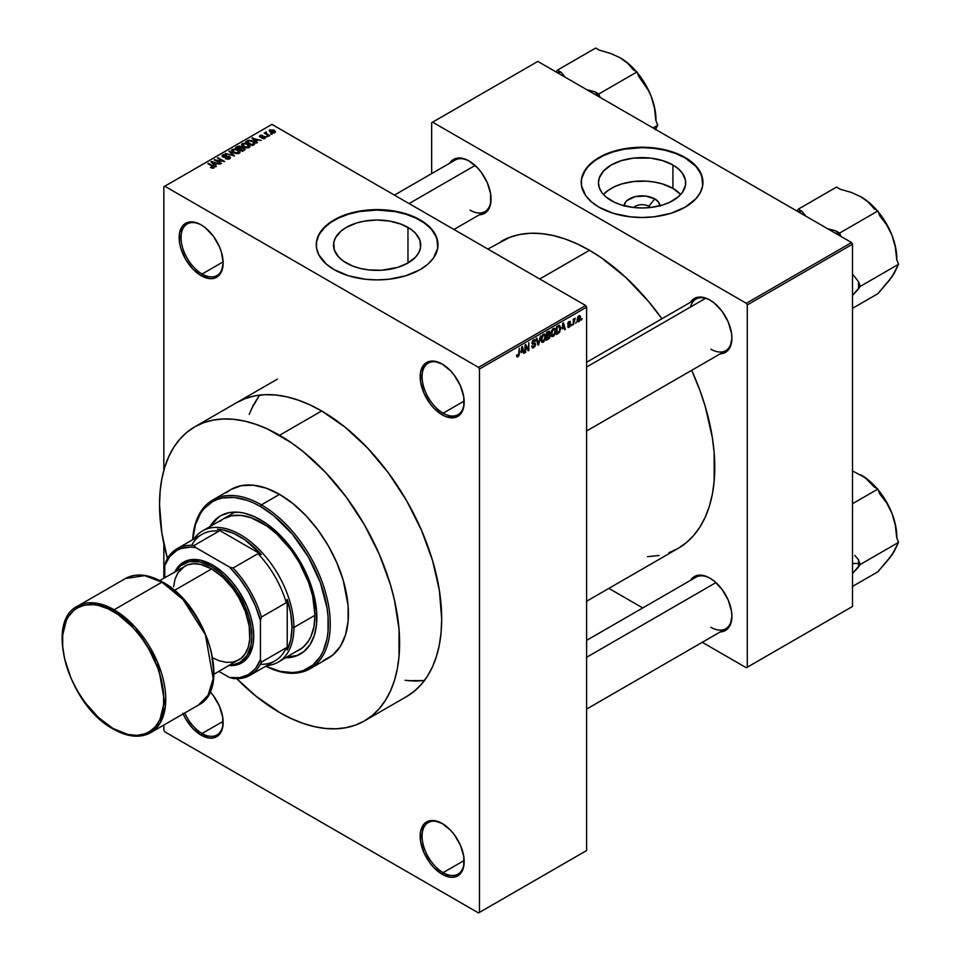 <?xml version="1.0" encoding="UTF-8"?>
<svg xmlns="http://www.w3.org/2000/svg" width="961" height="961" viewBox="0 0 961 961"><rect width="100%" height="100%" fill="white"/><g stroke="black" fill="none" stroke-linecap="round" stroke-linejoin="round"><path stroke-width="1.44" d="M442.661 364.327A29.755 17.178 -120 0 0 422.083 377.012A29.755 17.178 -120 0 0 443.129 413.182L442.168 414.84A31.112 17.959 60 0 1 420.173 376.736A31.112 17.959 60 0 1 442.168 364.039L433.759 361.108L429.951 361.264L423.885 364.76L420.594 372.027L420.594 381.937L423.885 392.989L429.951 403.5L433.759 408.053L442.168 414.84L446.469 416.834L454.397 417.615L460.463 414.107L462.493 410.9L463.755 406.851L463.755 396.941L460.463 385.89L454.397 375.379L450.589 370.826L442.168 364.039A31.112 17.959 60 0 1 442.18 364.039A31.112 17.959 60 0 1 464.175 402.142A31.112 17.959 60 0 1 442.168 414.84L443.129 413.182A29.755 17.178 60 0 1 423.693 386.959A29.755 17.178 60 0 1 428.246 363.114A29.755 17.178 60 0 1 442.661 364.327M442.661 823.769A29.755 17.178 -120 0 0 422.083 836.466A29.755 17.178 -120 0 0 443.129 872.636L442.168 874.294A31.112 17.959 60 0 1 420.173 836.19A31.112 17.959 60 0 1 442.168 823.493L433.759 820.562L426.624 821.943L423.885 824.214L420.594 831.481L420.594 841.392L423.885 852.443L429.951 862.954L433.759 867.495L442.168 874.294L450.589 877.225L454.397 877.069L460.463 873.561L462.493 870.342L463.755 866.305L463.755 856.395L460.463 845.344L454.397 834.833L450.589 830.28L442.168 823.493A31.112 17.959 60 0 1 442.18 823.493A31.112 17.959 60 0 1 464.175 861.597A31.112 17.959 60 0 1 442.168 874.294L443.129 872.636A29.755 17.178 60 0 1 423.693 846.413A29.755 17.178 60 0 1 428.246 822.568A29.755 17.178 60 0 1 442.661 823.769M182.854 713.29L185.581 718.72L192.717 728.342L201.137 735.141L202.098 733.483A29.755 17.178 -120 0 0 223.132 721.867A29.755 17.178 60 0 1 216.982 734.949A29.755 17.178 60 0 1 202.098 733.483L223.12 721.339L202.098 733.483A29.755 17.178 60 0 1 184.764 712.966A29.755 17.178 -120 0 0 202.098 733.483L201.137 735.141A31.112 17.959 60 0 1 183.131 713.915M201.63 225.162A29.755 17.178 -120 0 0 181.052 237.847A29.755 17.178 -120 0 0 202.098 274.029L201.137 275.687A31.112 17.959 60 0 1 179.142 237.583A31.112 17.959 60 0 1 201.137 224.874L196.849 222.892L188.921 222.099L182.854 225.607L179.563 232.862L179.563 242.773L180.812 248.262L185.581 259.266L192.717 268.888L201.137 275.687L209.558 278.606L213.366 278.462L219.432 274.954L221.462 271.735L223.144 262.978L221.462 252.299L219.432 246.725L213.366 236.214L205.438 227.841L201.137 224.874A31.112 17.959 60 0 1 223.144 262.978A31.112 17.959 60 0 1 201.137 275.687L202.098 274.029A29.755 17.178 60 0 1 182.662 247.806A29.755 17.178 60 0 1 187.215 223.961A29.755 17.178 60 0 1 201.63 225.162M648.771 206.279A9.466 5.466 0 0 0 633.779 207.516A9.466 5.466 180 0 1 648.771 206.279L648.771 207.684L648.771 206.279A9.466 5.466 180 0 1 650.381 207.516A9.466 5.466 0 0 0 648.771 206.279L654.777 198.879L648.771 206.279M624.133 205.75A17.959 10.367 180 0 1 635.581 196.549A17.959 10.367 180 0 1 654.777 198.879L658.669 202.242L660.039 206.219M672.916 188.404A43.605 25.178 0 0 0 603.472 194.506L608.373 190.242L614.415 186.746L621.515 184.007L633.575 181.521L646.357 181.161L654.741 182.122L662.634 184.007L672.916 188.404L672.916 164.992L672.916 188.404A43.605 25.178 0 0 1 680.688 194.506L672.916 188.404M611.244 200.597A43.605 25.178 180 0 1 598.463 182.794A43.605 25.178 180 0 1 625.395 159.538A43.605 25.178 180 0 1 672.916 164.992L678.334 168.812L682.37 173.16L685.481 180.332L685.481 185.269L682.37 192.44L678.334 196.789L669.745 202.266L662.634 205.005L650.585 207.492L642.08 207.972L633.575 207.492L621.515 205.005L614.415 202.266L605.814 196.789L601.79 192.44L599.304 187.707L598.463 182.794L599.304 177.893L603.616 170.926L611.244 164.992L621.515 160.595L633.575 158.109L650.585 158.109L662.634 160.595L672.916 164.992A43.605 25.178 180 0 1 685.686 182.794A43.605 25.178 180 0 1 658.765 206.062A43.605 25.178 180 0 1 611.244 200.597M702.947 182.578A60.867 35.149 0 0 0 685.121 157.952L685.121 157.508A60.867 35.149 180 0 1 702.947 182.362A60.867 35.149 180 0 1 665.372 214.82A60.867 35.149 180 0 1 599.039 207.204L613.382 213.354L630.2 216.826L642.08 217.498L653.948 216.826L670.778 213.354L685.121 207.204L695.764 198.927L700.329 192.56L702.659 185.797L701.782 175.503L695.764 165.797L689.133 160.067L675.895 153.135L665.372 149.892L653.948 147.886L636.11 147.381L624.41 148.727L613.382 151.37L603.46 155.189L591.471 162.829L585.838 168.908L581.501 178.914L581.501 185.797L585.838 195.804L591.471 201.882L599.039 207.204A60.867 35.149 180 0 1 581.213 182.362A60.867 35.149 180 0 1 618.788 149.892A60.867 35.149 180 0 1 685.121 157.508L685.121 157.952A60.867 35.149 0 0 0 618.956 150.288A60.867 35.149 0 0 0 581.213 182.578M346.296 263.002A43.605 25.178 180 0 1 333.527 245.199A43.605 25.178 180 0 1 360.447 221.943A43.605 25.178 180 0 1 407.969 227.397L407.969 263.002L397.686 267.398L381.409 270.257L368.628 269.897L360.447 268.455L352.903 266.137L343.425 261.176L338.668 257.067L334.356 250.112L333.731 242.737L335.401 237.896L340.867 231.205L346.296 227.397L356.579 222.988L364.471 221.102L377.132 220.021L389.794 221.102L401.362 224.261L410.84 229.223L415.596 233.331L419.909 240.286L420.534 247.662L418.864 252.503L415.596 257.067L407.969 263.002L407.969 227.397A43.605 25.178 180 0 1 420.738 245.199A43.605 25.178 180 0 1 393.818 268.455A43.605 25.178 180 0 1 346.296 263.002M438 244.983A60.867 35.149 0 0 0 420.173 220.345L420.173 219.913A60.867 35.149 180 0 1 438 244.755A60.867 35.149 180 0 1 400.425 277.224A60.867 35.149 180 0 1 334.092 269.609L348.435 275.747L365.252 279.231L377.132 279.903L389.013 279.231L405.83 275.747L420.173 269.609L427.741 264.287L433.375 258.209L437.711 248.202L436.835 237.896L430.816 228.189L424.185 222.459L415.753 217.594L400.425 212.285L389.013 210.291L371.162 209.786L359.462 211.132L348.435 213.762L338.512 217.594L326.524 225.234L318.884 234.556L316.553 241.307L316.553 248.202L318.884 254.953L326.524 264.287L334.092 269.609A60.867 35.149 180 0 1 316.265 244.755A60.867 35.149 180 0 1 353.84 212.285A60.867 35.149 180 0 1 420.173 219.913L420.173 220.345A60.867 35.149 0 0 0 354.02 212.693A60.867 35.149 0 0 0 316.265 244.983M586.606 362.261L695.968 299.111A29.755 17.178 60 0 1 710.371 300.325A29.755 17.178 -120 0 0 690.478 307.039M690.478 302.283A31.112 17.959 60 0 1 709.891 300.036L705.602 298.042L697.674 297.261L694.335 298.499L690.478 302.283M449.64 163.238A31.112 17.959 60 0 1 469.052 160.992L464.764 158.997L456.823 158.217L453.496 159.442L449.64 163.238M690.478 580.384A31.112 17.959 60 0 1 709.891 578.138L705.602 576.144L697.674 575.363L694.335 576.6L690.478 580.384M223.12 261.885L202.098 274.029L223.12 261.885M464.151 860.503L443.129 872.636L464.151 860.503L464.175 861.597M464.151 401.049L443.129 413.182L464.151 401.049M500.873 241.499A177.196 102.31 -120 0 1 589.477 250.28L601.754 258.065L625.839 277.513L648.543 301.466L661.937 318.764A177.196 102.31 -120 0 0 589.477 250.28L539.734 278.99L589.477 250.28L577.189 243.89L565.032 238.953L553.104 235.517L541.524 233.607L530.412 233.259L519.865 234.472L509.979 237.235L487.84 249.031M668.964 552.695L678.07 548.419A177.196 102.31 -120 0 0 691.692 370.309L699.98 390.562L705.23 406.431L712.365 437.687L714.167 452.775L714.167 481.137L712.365 494.146L709.374 506.195L705.23 517.162L699.98 526.964L693.65 535.493L686.334 542.677L678.07 548.419L586.606 601.238M586.606 640.362L695.968 577.213A29.755 17.178 60 0 1 710.371 578.426M394.43 195.107L455.13 160.067A29.755 17.178 60 0 1 469.533 161.268M236.778 402.575A169.761 98.01 60 0 1 321.659 410.972A169.761 98.01 60 0 1 432.558 560.575A169.761 98.01 60 0 1 406.539 696.605L414.443 691.091L421.471 684.22L427.525 676.051L432.558 666.658L436.522 656.147L439.393 644.603L441.123 632.146L441.7 618.884L439.393 590.51L432.558 560.575L421.471 530.208L406.539 500.585L388.352 472.836L367.595 448.054L345.071 427.164L321.659 410.972L309.886 404.845L298.234 400.124L286.81 396.833L275.723 395.007L265.068 394.671L254.965 395.836L245.511 398.479L236.778 402.575M586.606 850.545L586.606 307.16L479.479 369.012L479.479 912.397L586.606 850.545L478.518 912.95L164.799 731.826L163.838 730.168L163.838 725.05L163.838 730.168L164.799 731.826L478.518 912.95L586.606 850.545L586.606 307.16L585.645 305.502L478.518 367.354L164.799 186.218L271.915 124.377L585.645 305.502L586.606 307.16L479.479 369.012L479.479 912.397L586.606 850.545M576.348 321.923L575.735 323.376L576.348 321.923M573.909 319.701L575.207 318.247L573.297 324.782L573.297 319.16L573.909 318.8L573.297 324.782L575.207 318.247L573.909 319.701L573.297 319.352L573.909 319.701M572.167 324.325L571.555 325.779L572.167 324.325M568.251 325.887L568.984 326.548L569.993 325.106L567.987 324.674L568.107 322.488L570.113 321.334L570.522 322.271L569.284 322.187L568.347 323.328L570.534 324.025L569.729 326.824L568.383 327.509L567.651 326.332L568.251 325.887L567.651 326.332L569.128 327.281L567.663 326.44L569.128 327.281L570.606 324.614L568.347 323.401L569.128 322.271L570.522 322.271L569.104 321.479L567.735 323.869L569.837 324.686L569.176 326.452L568.251 325.887L569.176 326.452M562.113 328.926L563.446 322.74L565.38 329.347L564.744 329.719L564.227 327.713L562.113 328.926L564.227 327.713L564.744 329.719L565.38 329.347L563.446 322.74L562.113 328.926M551.554 336.218L553.296 336.422L551.073 335.137L553.296 336.422L551.878 336.518L551.085 335.221L551.578 330.62L553.152 328.578L554.965 328.578L555.206 333.827L553.296 336.422L555.038 334.236L555.65 331.113L554.701 328.362L553.308 328.494L550.953 333.911L551.926 336.554M541.548 341.996L543.301 342.2L541.067 340.915L543.301 342.2L541.872 342.296L541.091 340.987L541.584 336.386L543.301 334.26L544.863 334.248L545.644 336.554L545.127 339.81L543.301 342.2L545.043 340.014L545.644 336.891L544.695 334.14L543.301 334.26L540.947 339.689L541.92 342.332M517.955 355.93L517.21 354.753L516.61 355.198L516.97 356.855L517.919 356.855L516.682 356.135L517.919 356.855L516.91 356.783L516.61 355.198L517.21 354.753L517.739 356.014L518.568 355.114L519.3 348.218L519.084 355.282L517.919 356.855L519.3 353.468L519.3 348.218L518.604 354.969L517.955 355.93L516.61 355.45M521.078 352.615L522.4 346.428L524.346 353.047L523.709 353.408L523.18 351.402L521.078 352.615L523.18 351.402L523.709 353.408L524.346 353.047L522.4 346.428L521.078 352.615M525.643 346.104L525.042 352.639L525.042 344.915L525.691 344.531L528.262 349.251L528.862 342.705L528.862 350.429L528.214 350.813L525.643 346.104L528.214 350.813L528.862 350.429L528.862 342.705L528.262 349.251L525.691 344.531L525.042 344.915L525.042 352.639L525.643 352.291L525.643 346.104M531.733 346.26L532.346 345.816L533.223 346.981L534.845 345.636L534.76 344.05L532.598 344.242L531.913 343.149L532.49 340.963L534.388 339.569L535.469 341.095L533.655 340.735L532.526 342.837L535.433 343.413L535.133 346.284L532.73 348.014L531.733 346.26L532.37 347.894L533.751 347.714L531.745 346.561L533.751 347.714L535.649 344.374L534.724 343.065L532.706 343.317L532.514 342.633L533.655 340.735L535.469 341.095L534.905 339.665L533.643 339.846L531.913 342.957L535.037 344.735L533.811 346.777L531.733 346.26L532.778 346.885M540.55 335.954L538.04 345.131L536.238 338.44L536.863 338.08L538.304 344.086L540.55 335.954L538.304 344.086L536.863 338.08L536.238 338.44L538.04 345.131L538.628 344.795L537.824 344.326L538.628 344.795L540.55 335.954M550.257 335.809L549.344 338.416L546.521 340.242L546.521 332.506L549.632 331.221L549.428 334.392L550.257 335.809L549.428 334.392L550.076 332.398L548.407 331.413L546.521 332.506L546.521 340.242L548.407 339.149L547.626 338.704L548.407 339.149L550.257 335.809L548.311 334.692L550.257 335.809M560.599 328.206L559.65 332.158L556.515 334.464L556.515 326.74L559.59 325.371L560.599 327.941L559.182 325.335L556.515 326.74L556.515 334.464L558.305 333.443L557.512 332.986L558.305 333.443L560.599 328.206L559.963 327.833L560.599 328.206M580.6 317.695L579.723 320.89L577.789 321.683L577.225 319.208L578.102 316.553L579.699 315.628L580.528 316.77L580.6 317.695L578.906 315.821L577.213 319.713L578.906 321.647L577.285 320.71L578.906 321.647L580.6 317.695L579.927 317.31L580.6 317.695M582.078 318.608L581.477 320.061L582.078 318.608M163.838 186.77L163.838 470.277L163.838 186.77L164.799 186.218L478.518 367.354L479.479 369.012L478.518 367.354L585.645 305.502L271.915 124.377L163.838 186.77M163.838 543.854L163.838 578.222L163.838 543.854M272.179 134.168L270.618 133.963L272.179 134.168M268.011 136.57L266.437 136.366L268.011 136.57M257.428 142.684L255.95 141.219L258.065 140.006L261.224 140.486L251.95 138.108L256.791 143.045L257.428 142.684L255.95 141.219L258.065 140.006L261.224 140.486L251.95 138.108L256.791 143.045L257.428 142.684M246.424 147.922L249.68 147.177L249.019 144.763L244.959 143.117L241.86 143.934L242.448 146.204L246.424 147.922L249.223 147.513L249.944 145.916L248.142 144.186L242.364 143.549L241.547 144.691L243.529 146.937L246.424 147.922M236.43 153.688L239.685 152.943L239.013 150.541L234.952 148.883L231.721 149.88L232.454 151.982L236.43 153.688L239.229 153.292L239.95 151.694L238.148 149.952L232.358 149.315L231.553 150.469L233.535 152.715L236.43 153.688M229.679 158.805L230.52 157.688L229.102 156.331L223.072 156.331L223.625 155.274L226.123 154.793L223.577 154.553L221.979 155.646L223.565 157.28L229.03 156.943L229.487 157.832L228.622 158.481L225.403 158.661L228.406 159.25L230.52 157.736L229.631 156.583L223.432 156.619L223.505 155.346L226.532 154.997L222.7 154.901L221.943 155.874L222.796 156.955L229.03 156.943L228.946 158.325L225.403 158.661L229.679 158.805M216.393 166.373L214.916 164.92L217.018 163.706L220.189 164.187L210.903 161.808L215.744 166.746L216.393 166.373L214.916 164.92L217.018 163.706L220.189 164.187L211.54 161.436L210.903 161.808L215.744 166.746L216.393 166.373M213.847 167.947L212.994 165.857L212.994 166.589L212.994 165.857L207.84 163.586L213.246 166.806L213.09 168.211L213.09 167.478L210.447 167.502L213.198 168.187L214.243 166.818L208.441 163.226L207.84 163.586L213.354 166.974L210.447 167.502L212.417 168.223L214.387 167.238M221.486 163.43L216.129 160.331L224.706 161.568L218.015 157.712L217.402 158.06L222.772 161.16L214.183 159.91L221.486 163.43L216.129 160.331L224.706 161.568L218.015 157.712L217.402 158.06L222.772 161.16L214.183 159.91L221.486 163.43M234.472 155.934L229.691 150.961L229.054 151.333L233.355 155.67L225.379 153.448L234.472 155.934L229.691 150.961L229.054 151.333L233.355 155.67L225.379 153.448L234.472 155.934M241.655 147.622L240.911 146.432L240.911 148.607L240.911 146.432L237.547 146.42L237.547 147.333L237.547 146.42L235.661 147.513L242.352 151.382L245.019 149.652L244.13 148.09L239.217 145.976L235.661 147.513L242.352 151.382L245.127 149.291L241.679 147.417M254.136 144.582L254.881 142.853L251.47 140.546L248.599 140.234L245.656 141.748L252.359 145.604L255.073 143.477L253.055 141.291L248.455 140.27L245.656 141.748L252.359 145.604L254.136 144.582M265.056 138.372L265.704 137.483L264.659 136.462L260.311 136.474L262.473 135.333L260.623 135.213L259.362 136.282L261.068 137.399L264.467 137.039L264.407 137.952L262.005 138.324L263.53 138.732L265.056 138.372L264.96 136.618L260.515 136.666L260.707 135.873L262.785 135.465L259.987 135.477L260.011 137.075L264.467 137.039L264.407 137.952L262.005 138.324L265.056 138.372L264.96 136.618L264.96 138.432L264.96 136.618M269.741 135.573L266.341 133.471L266.353 132.101L265.392 132.39L265.656 133.207L264.263 133.111L269.14 135.921L269.741 135.573L266.341 133.471L266.353 132.101L265.512 132.282L265.656 133.207L264.263 133.111L269.741 135.573M274.834 132.726L273.957 130.264L273.957 131.02L273.957 130.264L269.789 129.819L269.789 131.693L269.789 129.819L270.618 132.258L274.834 132.726L275.314 131.429L273.525 130.035L269.428 130.095L269.633 131.549L272.047 132.882L274.353 132.942L275.447 131.885M251.422 409.038L259.59 395.115L253.356 405.061L249.223 414.359M405.098 680.316L415.116 681.073L424.702 680.544M431.657 122.72L431.657 173.617L431.657 122.72L537.824 61.42L851.542 242.544L746.337 303.292L432.606 122.167L746.337 303.292L747.286 304.949L747.286 667.21L852.503 606.463L852.503 244.202L747.286 304.949L747.286 667.21L746.337 667.763L702.251 642.308L746.337 667.763L852.503 606.463L746.337 667.763L852.503 606.463L852.503 244.202L851.542 242.544L852.503 244.202L747.286 304.949L746.337 303.292L851.542 242.544L537.824 61.42L431.657 122.72M642.741 607.953L608.854 588.384L642.741 607.953M720.233 631.93L725.447 630.488L730.216 624.998L731.898 616.241L731.465 611.04L728.186 599.988L722.119 589.477L714.179 581.105L709.891 578.138A31.112 17.959 60 0 1 731.898 616.241A31.112 17.959 60 0 1 720.233 631.93M479.395 214.784L484.608 213.33L489.377 207.84L490.627 203.804L490.627 193.894L487.347 182.842L481.269 172.319L477.473 167.779L469.052 160.992A31.112 17.959 60 0 1 491.047 199.095A31.112 17.959 60 0 1 479.395 214.784M720.233 353.828L725.447 352.387L730.216 346.897L731.898 338.14L731.465 332.938L728.186 321.887L722.119 311.376L714.179 303.003L709.891 300.036A31.112 17.959 60 0 1 731.898 338.14A31.112 17.959 60 0 1 720.233 353.828M647.51 556.695L659.09 555.458M731.886 337.575A29.755 17.178 60 0 1 725.723 350.657A29.755 17.178 60 0 1 710.852 349.179A29.755 17.178 -120 0 0 731.886 337.575M470.013 210.135A29.755 17.178 -120 0 0 491.047 198.531A29.755 17.178 60 0 1 484.885 211.612M731.886 615.677A29.755 17.178 60 0 1 725.723 628.758A29.755 17.178 60 0 1 710.852 627.281A29.755 17.178 -120 0 0 731.886 615.677M210.063 691.656A31.112 17.959 60 0 1 223.144 722.432A31.112 17.959 60 0 1 201.137 735.141L209.558 738.06L213.366 737.916L219.432 734.408L222.712 727.141L222.712 717.23L219.432 706.179L213.366 695.668L209.558 691.127M464.163 401.578A29.755 17.178 60 0 1 458.013 414.659A29.755 17.178 60 0 1 443.129 413.182A29.755 17.178 -120 0 0 464.163 401.578M464.163 861.032A29.755 17.178 60 0 1 458.013 874.114A29.755 17.178 60 0 1 443.129 872.636A29.755 17.178 -120 0 0 464.163 861.032M223.132 262.413A29.755 17.178 60 0 1 216.982 275.495A29.755 17.178 60 0 1 202.098 274.029A29.755 17.178 -120 0 0 223.132 262.425M437.711 241.752L435.381 235.001L430.816 228.634L424.185 222.904L415.753 218.027L405.83 214.207L394.803 211.564L377.132 210.051L359.462 211.564L348.435 214.207L338.512 218.027L330.079 222.904L323.449 228.634L318.884 235.001L316.553 241.752M702.659 179.359L700.329 172.596L695.764 166.229L685.121 157.952L675.895 153.58L665.372 150.336L653.948 148.33L642.08 147.658L624.41 149.171L613.382 151.802L603.46 155.634L595.027 160.499L588.396 166.229L583.832 172.596L581.501 179.359M624.109 206.219L625.479 202.242L627.137 200.453L635.209 196.633L645.588 196.044L654.777 198.879A17.959 10.367 180 0 1 660.027 205.75M213.246 166.806L213.09 167.478M211.54 162.457L211.54 161.436L211.54 162.457M214.916 165.893L214.916 164.92L214.916 165.893M214.339 164.343L212.958 162.889L212.958 163.899L211.973 162.001L211.973 162.889L211.973 162.001L216.033 163.37L216.033 164.271L216.033 163.37L214.339 164.343L214.339 165.304L211.973 162.001L216.033 163.37L214.339 164.343M214.832 160.295L214.832 159.538L214.832 160.295M218.015 158.409L218.015 157.712L218.015 158.409M216.129 161.04L216.129 160.331L216.129 161.04M225.919 158.913L225.919 158.265L225.919 158.913M228.946 159.118L228.946 158.325L228.946 159.118M229.03 156.943L228.946 158.325M222.7 156.895L222.7 154.901L222.7 156.895M223.432 156.619L223.505 155.346M225.715 157.244L225.715 156.607L225.715 157.244M227.12 156.835L227.12 156.199L227.12 156.835M229.631 158.829L229.631 156.583L229.631 158.829M229.691 151.982L229.691 150.961L229.691 151.982M232.358 151.898L232.358 149.315L232.358 151.898M238.148 150.697L238.148 149.952L238.148 150.697M239.95 152.571L239.95 151.694L239.95 152.571M234.148 152.367L233.151 149.772L235.745 149.568L237.511 150.288L238.436 152.835L238.436 153.616L238.436 152.835L234.148 152.367L234.148 153.039L232.526 150.601L234.04 149.472L237.319 150.18L239.025 151.838L237.379 153.159L234.148 152.367M232.526 152.042L233.151 149.772M239.037 153.388L239.037 151.982L238.436 152.835M244.13 150.36L244.13 148.09L244.13 150.36M239.049 148.775L237.055 147.622L237.055 148.318L238.112 147.009L240.406 146.841L240.767 148.679L240.767 147.706L239.049 149.472L237.055 147.622L240.406 146.841L240.767 147.706L239.049 148.775M242.184 150.577L239.83 149.219L239.83 149.928L241.031 148.535L243.529 148.438L244.022 150.421L244.022 149.423L242.184 151.285L239.83 149.219L241.896 148.162L243.529 148.438L244.022 149.423L242.184 150.577M240.406 146.841L240.767 147.706M242.364 146.12L242.364 143.549L242.364 146.12M248.142 144.931L248.142 144.186L248.142 144.931M249.944 146.805L249.944 145.916L249.944 146.805M244.154 146.589L243.145 143.994L245.74 143.802L247.518 144.522L248.443 147.838L248.443 147.069L244.154 146.589L244.154 147.261L242.532 144.835L244.382 143.669L247.121 144.306L249.031 146.072L247.373 147.381L244.154 146.589M242.532 146.264L243.145 143.994M249.043 147.61L249.043 146.204L248.443 147.069M247.361 141.663L247.361 140.762L247.361 141.663M248.455 141.051L248.455 140.27L248.455 141.051M253.055 142.036L253.055 141.291L253.055 142.036M252.178 144.811L247.049 141.844L247.049 142.54L249.127 140.799L252.443 141.639L253.836 142.721L253.272 145.075L253.272 144.174L252.178 145.507L247.049 141.844L249.596 140.75L252.443 141.639L253.836 142.721L252.178 144.811M252.587 138.768L252.587 137.747L252.587 138.768M255.95 142.192L255.95 141.219L255.95 142.192M255.374 140.654L253.992 139.201L253.992 140.198L253.007 138.3L253.007 139.201L253.007 138.3L257.067 139.669L257.067 140.582L257.067 139.669L255.374 140.654L255.374 141.603L253.007 138.3L257.067 139.669L255.374 140.654M264.407 138.648L264.407 137.952L264.407 138.648M264.467 137.039L264.407 137.952M259.987 135.477L259.987 137.063M260.515 136.666L260.707 135.873M261.116 137.399L261.116 136.786L261.116 137.399M262.089 137.303L262.089 136.546L262.089 137.303M267.05 136.726L267.05 136.018L267.05 136.726M264.876 133.459L264.876 132.762L264.876 133.459M265.656 133.903L265.656 133.207L265.656 133.903M265.512 132.282L265.656 133.207M266.341 133.471L266.353 132.81M267.218 134.816L267.218 134.108L267.218 134.816M271.23 134.312L271.23 133.615L271.23 134.312M269.789 129.819L269.188 130.672M271.218 131.897L270.473 130.228L273.392 130.648L274.149 132.318L274.149 132.99L274.149 132.318L271.218 131.897L271.218 132.57L270.137 130.78L271.206 130.023L274.486 131.897L273.404 132.522L271.218 131.897M243.529 148.438L244.022 149.423M253.836 142.721L253.272 144.174M518.688 353.119L519.3 353.468L518.688 353.119M516.97 356.855L517.919 356.855M523.481 352.543L524.346 353.047L523.481 352.543M522.4 350.957L523.18 351.402L522.4 350.957M521.282 351.594L521.691 347.149L522.976 350.621L520.814 351.33L522.976 350.621L522.123 347.401L521.282 351.594M526.952 348.495L528.262 349.251L526.952 348.495M527.613 349.708L528.862 350.429L527.613 349.708M533.811 346.777L532.346 345.816M533.487 343.317L535.037 344.735M531.926 343.233L533.523 344.158L531.926 343.233M532.394 344.158L533.523 344.158M533.475 339.942L535.469 341.095L533.475 339.942M533.655 340.735L534.869 341.551M531.913 342.849L532.754 343.341M533.667 343.281L532.706 343.317M533.715 343.257L535.649 344.374L533.715 343.257M537.355 342.596L538.064 343.005L537.355 342.596M537.655 343.714L538.304 344.086L537.655 343.714M544.995 336.506L545.644 336.891L544.995 336.506M543.313 335.161L544.779 335.617L543.554 335.053L542.124 336.53L541.92 341.059L543.301 341.299L540.971 339.017L541.56 339.353L543.313 335.161L542.641 334.776L544.779 335.617L545.043 337.215L543.301 341.299L541.019 340.662M549.584 331.197L548.407 331.413M548.395 331.425L550.076 332.398L548.395 331.425M548.19 332.446L547.121 333.059L547.121 335.377L549.428 334.392L549.476 332.878L547.121 335.377L546.521 332.71L548.19 332.446L547.398 332.001L549.476 332.878L549.007 332.086L548.19 332.446L549.476 332.878M548.323 335.581L547.121 336.278L547.121 338.981L546.521 335.918L548.323 335.581L547.542 335.125L549.644 336.17L549.043 337.779L547.121 338.981L546.521 338.632L549.524 336.987L549.296 335.317L548.323 335.581L549.644 336.17M555.002 330.74L555.65 331.113L555.002 330.74M553.308 329.395L554.785 329.839L553.548 329.275L552.119 330.752L551.926 335.293L553.296 335.521L550.977 333.239L551.566 333.575L553.308 329.395L552.635 329.01L554.785 329.839L555.038 331.437L553.296 335.521L551.025 334.896M559.074 326.32L557.128 327.293L557.128 333.215L556.515 326.932L559.074 326.32L558.161 325.791L559.362 326.392L559.746 330.572L558.221 332.578L556.515 332.866L558.713 332.254L559.819 330.308L559.843 327.1L558.233 325.743M564.515 328.842L565.38 329.347L564.515 328.842M563.434 327.257L564.227 327.713L563.434 327.257M562.317 327.905L562.726 323.449L564.011 326.92L561.849 327.629L564.011 326.92L563.17 323.701L562.317 327.905M568.131 327.425L569.128 327.281M567.759 323.497L569.837 324.686L567.759 323.497M567.735 323.869L569.236 324.722M570.522 322.271L569.104 321.479M569.128 322.271L569.909 322.716M570.606 324.614L569.236 323.677M574.258 318.704L575.038 319.16L574.258 318.704M573.297 319.881L574.017 320.301L573.297 319.881M573.297 321.166L573.909 321.515L573.297 321.166M577.885 321.743L578.906 321.647M579.939 315.725L578.906 315.821M578.894 316.625L578.017 320.578L579.075 320.734L579.951 318.8L579.183 316.517L580 318.103L578.918 320.83L577.237 319.016L577.825 319.352L578.894 316.625L578.318 316.301L579.531 316.577L578.594 316.037M578.918 320.83L577.237 320.277M543.301 341.299L544.863 338.837L544.779 335.617M553.296 335.521L554.869 333.059L554.785 329.839M297.201 655.414L286.714 657.228A79.811 46.08 -120 0 0 300.817 653.756M260.443 519.769A79.811 46.08 60 0 1 312.577 590.09A79.811 46.08 60 0 1 300.349 654.045A79.811 46.08 60 0 1 285.753 657.78L296.24 655.967L304.06 651.45L310.211 644.375L314.439 635.017L316.601 623.737L316.601 610.968L312.577 590.09L307.364 575.819L300.349 561.885L291.796 548.851L276.828 532.034L265.969 523.277L254.905 516.886L244.058 513.114L238.845 512.261L229.09 512.645L220.537 515.817A79.811 46.08 60 0 1 260.443 519.769M310.091 668.724A97.397 56.231 60 0 1 265.716 666.225A97.397 56.231 -120 0 0 330.236 621.623A97.397 56.231 -120 0 0 261.404 504.849A97.397 56.231 60 0 1 325.022 590.679A97.397 56.231 60 0 1 310.091 668.724L328.266 658.225A97.397 56.231 -120 0 0 343.197 580.192A97.397 56.231 -120 0 0 279.567 494.362L261.404 504.849L260.443 506.507A96.04 55.45 60 0 1 328.302 621.022A96.04 55.45 60 0 1 265.789 666.189L280.156 671.355L292.456 672.568L298.174 671.907L303.52 670.418L312.938 664.988L320.337 656.471L323.184 651.162L327.052 638.681L328.025 631.629L328.025 616.265L327.052 608.085L320.337 582.546L308.457 557.2L292.456 534.256L273.693 515.673L260.443 506.507L253.788 503.047L247.193 500.369L234.46 497.474L222.712 497.942L217.366 499.444L212.417 501.75L203.972 508.765L200.549 513.39L195.455 524.646L192.741 539.674A96.04 55.45 60 0 1 260.443 506.507L261.404 504.849A97.397 56.231 -120 0 0 192.668 539.71A97.397 56.231 60 0 1 212.705 500.032A97.397 56.231 60 0 1 261.404 504.849L279.567 494.362A97.397 56.231 -120 0 0 230.88 489.533L241.307 485.677L253.224 485.197L266.137 488.128L279.567 494.362L293.009 503.648L305.922 515.637L317.827 529.859L328.266 545.764L336.83 562.762L343.197 580.18L348.11 605.658L348.11 621.25L345.467 635.017L340.302 646.429L332.806 655.066L323.256 660.579M279.567 435.273L321.659 410.972L279.567 435.273A169.761 98.01 60 0 1 390.478 584.865A169.761 98.01 60 0 1 364.447 720.906A169.761 98.01 60 0 1 279.567 712.497A169.761 98.01 60 0 1 236.766 678.67L256.155 696.305L279.567 712.497L291.339 718.624L302.991 723.345L314.415 726.636L325.515 728.462L336.158 728.798L346.26 727.633L355.726 724.99L364.447 720.894L372.363 715.392L379.379 708.509L385.433 700.341L390.478 690.959L394.442 680.436L397.301 668.892L399.031 656.435L399.031 629.263L394.442 599.964L390.478 584.865L379.379 554.497L364.447 524.874L346.26 497.137L325.515 472.344L302.991 451.454L291.339 442.733L267.807 429.147L256.155 424.414L244.731 421.122L233.631 419.308L222.988 418.972L212.886 420.137L203.42 422.768L194.687 426.864L186.782 432.378L179.767 439.249L173.713 447.418L168.668 456.811L164.703 467.322L161.844 478.866L160.115 491.323L159.538 504.585L161.844 532.959L167.43 558.557A169.761 98.01 60 0 1 194.699 426.864A169.761 98.01 60 0 1 279.567 435.273M219.997 521.234L223.529 518.772A75.751 43.738 60 0 1 261.404 522.532A75.751 43.738 60 0 1 310.883 589.273A75.751 43.738 60 0 1 299.267 649.972L295.375 651.798M226.34 492.705L230.88 489.533L212.705 500.032M408.269 680.688L424.402 680.58M210.003 526.58L213.522 521.631L220.537 515.817A79.811 46.08 60 0 0 210.003 526.58M217.775 517.847L210.964 526.027A79.811 46.08 -120 0 1 221.018 515.54M223.529 518.772L231.637 515.769L240.899 515.396L250.953 517.679L266.653 525.859L276.948 534.172L291.159 550.124L299.279 562.509L308.637 582.498L312.661 596.012L314.968 615.304L313.935 626.776L310.883 636.614L308.637 640.807L302.799 647.522L278.234 662.129A75.751 43.738 60 0 1 266.846 665.577A75.751 43.738 -120 0 0 293.922 627.449L292.012 627.449A74.393 42.957 60 0 1 287.219 649.996L286.27 647.762A73.048 42.176 60 0 1 260.347 664.291M860.768 196.681L861.02 196.825A50.657 29.25 -120 0 1 877.129 210.543L870.282 203.588L861.02 196.825L851.326 192.428L840.202 189.233L836.514 187.095L798.255 209.186L801.942 211.312A56.062 32.374 -120 0 0 797.846 211.552A56.062 32.374 60 0 1 801.942 211.312L805.931 216.213L801.942 211.312L798.255 209.186L836.514 187.095L840.202 189.233L851.326 192.428L861.02 196.825L868.672 202.447L874.186 208.849L877.873 210.976L839.614 233.067L840.911 236.406L839.614 233.067L877.873 210.976L879.711 215.732L886.643 224.802L892.036 235.421L895.328 247.157L896.709 259.518L898.547 264.275L860.287 286.366L858.449 281.609A56.062 32.374 60 0 1 858.449 288.985L852.503 295.363L860.287 286.366L898.547 264.275L892.036 276.78L877.873 293.694L852.503 308.337L877.873 293.694L889.586 280.035L894.102 273.116M860.888 196.753A50.657 29.25 -120 0 1 861.02 196.825L868.672 202.447L874.186 208.849L877.873 210.976L879.711 215.732L886.643 224.802L892.036 235.421A50.657 29.25 -120 0 1 896.829 258.869L895.616 247.457L892.036 235.421L886.342 223.565L878.198 211.816A50.657 29.25 -120 0 1 892.036 235.421L895.328 247.157L896.709 259.518L898.547 264.275L893.97 273.801L889.43 279.771M858.449 281.609L852.503 274.029L858.449 281.609A56.062 32.374 -120 0 1 858.449 288.985L860.287 286.366L858.449 281.609M835.926 230.94L827.445 228.634L835.926 230.94A56.062 32.374 60 0 1 840.01 235.889A56.062 32.374 -120 0 0 835.926 230.94L839.614 233.067L835.926 230.94M798.255 209.186L796.957 211.036L798.255 209.186M705.578 298.318L586.606 367.006L705.578 298.318M715.945 582.606L586.606 657.288L715.945 582.606M409.098 203.564L475.106 165.46L409.098 203.564M191.671 545.331A73.048 42.176 60 0 1 218.94 531.145L217.486 529.199A74.393 42.957 60 0 1 261.32 554.509L245.043 539.938L233.763 533.427L222.736 529.835L217.486 529.199L261.32 554.509L257.956 553.668A73.048 42.176 60 0 1 286.27 602.715L287.219 599.376A74.393 42.957 60 0 1 292.012 627.449L290.799 613.803L287.219 599.376L287.219 649.996L290.799 639.702L292.012 627.449L293.922 627.449A75.751 43.738 -120 0 0 254.052 544.647A75.751 43.738 -120 0 0 193.798 539.061A75.751 43.738 60 0 1 202.483 530.928A75.751 43.738 60 0 1 260.851 551.218A75.751 43.738 60 0 1 293.922 627.449L314.968 615.304L293.922 627.449A75.751 43.738 60 0 1 278.234 662.129M250.1 675.247A73.048 42.176 60 0 1 233.079 678.478L229.427 677.469L233.079 678.478A73.048 42.176 -120 0 0 261.404 662.129A73.048 42.176 60 0 1 250.1 675.247L274.966 660.892A73.048 42.176 -120 0 0 286.27 647.762L261.404 662.129L260.443 659.558A71.691 41.395 60 0 1 229.427 677.469L218.904 671.391L229.427 677.469L239.625 677.673L248.467 674.622L255.518 668.484L260.443 659.558L260.443 620.734L261.404 617.07L286.27 602.715L287.219 599.376L287.219 649.996L286.27 647.762L261.404 662.129L260.443 659.558L260.443 620.734L255.518 606.127L248.467 591.844L239.625 578.582L229.427 567.026L195.804 547.614L194.062 545.5A73.048 42.176 -120 0 0 165.748 561.849L164.799 565.512L164.799 577.669L164.799 565.512A71.691 41.395 60 0 1 195.804 547.614L194.062 545.5L218.94 531.145L217.486 529.199L261.32 554.509L257.956 553.668L233.079 568.023L229.427 567.026L195.804 547.614L190.578 547.097L180.992 548.527L176.776 550.449L169.713 556.587L164.799 565.512L165.748 561.849A73.048 42.176 60 0 1 177.052 548.731A73.048 42.176 60 0 1 194.062 545.5L218.94 531.145A73.048 42.176 -120 0 0 201.918 534.376L177.052 548.731M286.27 602.715A73.048 42.176 -120 0 0 257.956 553.668L233.079 568.023A73.048 42.176 60 0 1 261.404 617.07L286.27 602.715M261.404 617.07A73.048 42.176 -120 0 0 233.079 568.023L229.427 567.026A71.691 41.395 60 0 1 260.443 620.734L261.404 617.07M150.625 732.678L160.235 722.864L165.376 706.227L157.592 662.345L135.309 627.281L114.107 609.779A1.357 0.781 120 0 0 113.146 611.436C127.969 617.647 163.142 655.51 163.838 699.236C163.142 742.168 127.969 739.417 113.146 728.51A1.357 0.781 120 0 0 113.422 729.123A1.357 0.781 -60 0 1 113.146 728.51L127.861 734.48L137.039 735.393L145.303 733.784L148.991 732.054L155.298 726.828L159.982 719.405L163.598 704.833L163.598 693.361L161.652 680.989L157.856 668.183L148.991 649.276L141.303 637.563L132.546 627.089L118.119 614.584L108.173 608.842L98.43 605.454L93.746 604.685L84.976 605.034L77.3 607.881L73.961 610.211L68.435 616.566L66.309 620.53L62.693 635.101L62.693 646.585L64.639 658.958L70.994 678.154L77.3 690.671L84.976 702.383L98.43 717.495L113.146 728.51C98.31 722.3 63.138 684.424 62.453 640.699C63.138 597.778 98.31 600.517 113.146 611.436A1.357 0.781 -60 0 1 114.107 609.779A73.048 42.176 60 0 1 161.82 674.142A73.048 42.176 60 0 1 150.625 732.678A73.048 42.176 60 0 1 114.107 729.063A1.357 0.781 -60 0 1 113.422 729.123C127.657 737.159 140.066 738.348 150.625 732.678L198.446 705.062A73.048 42.176 -120 0 0 209.642 646.537A73.048 42.176 -120 0 0 161.929 582.162L183.131 599.664L205.414 634.74L213.198 678.622L208.056 695.259L198.446 705.062C232.045 689.085 206.603 604.937 162.601 582.102A1.357 0.781 120 0 0 161.929 582.162L114.107 609.779L161.929 582.162A73.048 42.176 -120 0 0 125.398 578.546L144.703 575.639L161.929 582.162A1.357 0.781 -60 0 1 162.877 582.714M228.994 665.553A58.165 33.587 -120 0 0 252.887 626.128A58.165 33.587 -120 0 0 212.621 565.044L211.66 566.702A56.807 32.806 60 0 1 250.701 624.71A56.807 32.806 60 0 1 230.051 664.952L233.979 664.544L240.07 662.297L247.085 655.414L251.061 644.891L251.83 636.29L251.061 626.788L248.779 616.77L245.067 606.607L237.151 591.952L227.036 579.111L219.504 572.119L211.66 566.702L212.621 565.044L224.562 573.981L232.009 581.849L238.712 590.895L246.821 605.898L250.617 616.301L252.959 626.56L253.752 636.29L252.959 645.095L248.887 655.87L244.406 661.024L238.712 664.315L228.358 665.505M212.825 657.925L219.12 660.736L226.303 662.357L232.922 662.093L238.712 659.955A54.104 31.245 -120 0 0 247.013 616.59A54.104 31.245 -120 0 0 211.66 568.912L174.361 590.45L211.66 568.912A54.104 31.245 -120 0 0 184.608 566.233L177.917 572.78L175.046 579.135L173.593 586.775M113.422 729.123C69.42 706.287 43.978 622.139 77.577 606.163A73.048 42.176 60 0 1 114.107 609.779L96.881 603.244L77.577 606.163L125.398 578.546C135.969 572.876 148.366 574.065 162.601 582.102M213.57 670.526L211.396 652.267L207.588 639.473L198.723 620.554L191.047 608.842M186.782 603.424L177.593 593.73L167.851 585.874M174.626 572.432L180.824 564.059L189.773 559.855L200.681 560.203L212.621 565.044A58.165 33.587 -120 0 0 174.89 571.843M175.947 571.23L180.608 565.741L189.341 561.632L199.996 561.969L211.66 566.702A56.807 32.806 60 0 0 175.947 571.23M213.895 674.274L241.235 658.189L245.403 653.396L248.274 647.053L249.74 639.401L249.187 626.14L245.403 611.749L238.712 597.466L232.922 588.625L222.772 577.225L211.66 568.912L200.561 564.407L193.629 563.723L187.395 564.924L159.79 580.564M854.822 555.338L858.449 559.71L854.822 555.338M860.768 474.782L861.02 474.926A50.657 29.25 -120 0 1 877.129 488.644L865.693 477.989L852.503 470.962L865.152 477.629L874.186 486.951L877.873 489.077L852.503 503.72L877.873 489.077L879.711 493.834L886.643 502.903L892.036 513.522L895.328 525.259L896.709 537.619L898.547 542.376L860.287 564.467L852.503 573.465L858.449 567.086A56.062 32.374 -120 0 0 858.569 563.47A56.062 32.374 -120 0 0 858.449 559.71A56.062 32.374 60 0 1 858.569 563.47L852.503 563.47L858.569 563.47A56.062 32.374 60 0 1 858.449 567.086L860.287 564.467L898.547 542.376L892.036 554.881L877.873 571.795L852.503 586.438L877.873 571.795L889.586 558.137L894.102 551.218M860.287 564.467L858.449 559.71L860.287 564.467M889.43 557.873L893.97 551.902L898.547 542.376L896.709 537.619L895.328 525.259L892.036 513.522L886.342 501.666L878.198 489.918A50.657 29.25 -120 0 1 892.036 513.522L895.616 525.559L896.829 536.971A50.657 29.25 -120 0 0 892.036 513.522L886.643 502.903L879.711 493.834L877.873 489.077L874.186 486.951L868.672 480.548L861.02 474.926A50.657 29.25 -120 0 0 860.888 474.854M655.858 127.849L655.39 129.855L657.708 125.23L653.024 127.933L657.708 125.23L655.858 127.849M655.991 119.813L654.777 108.413L651.198 96.364L654.489 108.112L655.858 120.473L657.708 125.23L655.858 120.473L654.489 108.112L651.198 96.364L645.504 84.52L637.347 72.76A50.657 29.25 -120 0 1 651.198 96.364L648.723 90.851L651.198 96.364A50.657 29.25 -120 0 1 655.991 119.813M600.06 97.361L598.763 94.022L637.023 71.931L638.873 76.676L648.723 90.851L638.873 76.676L637.023 71.931L598.763 94.022L595.075 91.884L586.606 89.589L595.075 91.884A56.062 32.374 60 0 1 599.171 96.845A56.062 32.374 -120 0 0 595.075 91.884L598.763 94.022L600.06 97.361M620.049 57.708A50.657 29.25 -120 0 1 620.169 57.78A50.657 29.25 -120 0 1 636.278 71.498L629.443 64.543L620.169 57.78L610.475 53.372L599.352 50.176L595.676 48.05L557.416 70.141L561.104 72.267A56.062 32.374 -120 0 0 557.008 72.495A56.062 32.374 60 0 1 561.104 72.267L565.08 77.156L561.104 72.267L557.416 70.141L595.676 48.05L599.352 50.176L610.475 53.372L620.169 57.78L627.833 63.402L633.335 69.805L637.023 71.931L633.335 69.805L627.833 63.402L619.917 57.636M557.416 70.141L556.119 71.979L557.416 70.141M406.539 696.605L364.447 720.906M488.464 209.546L453.952 229.463M729.315 626.692L586.606 709.086M710.852 578.69L709.891 578.138M470.013 161.544L469.052 160.992M710.852 300.589L709.891 300.036M213.366 167.082L213.366 168.151M229.535 157.604L229.535 158.877M222.952 155.994L222.952 157.039M240.899 147.405L240.899 148.607M244.118 149.135L244.118 150.36M254.076 143.285L254.076 144.618M264.804 137.483L264.804 138.504M260.275 136.354L260.275 137.207M266.149 133.111L266.149 134.192M270.137 130.732L270.137 131.945M534.496 340.602L533.427 339.978M544.358 335.089L543.121 334.38M549.199 332.134L548.19 331.545M549.32 335.329L548.263 334.716M554.353 329.311L553.128 328.602M568.552 326.548L567.879 326.163M569.669 322.175L568.804 321.683M202.098 225.427L201.137 224.874M443.129 364.591L442.18 364.039M301.298 653.492L300.349 654.045M277.453 379.09L194.699 426.864M221.498 515.264L220.537 515.817M725.723 350.657L586.606 430.984M235.133 512.069L202.483 530.928M896.829 537.956L896.829 536.971"/></g></svg>
